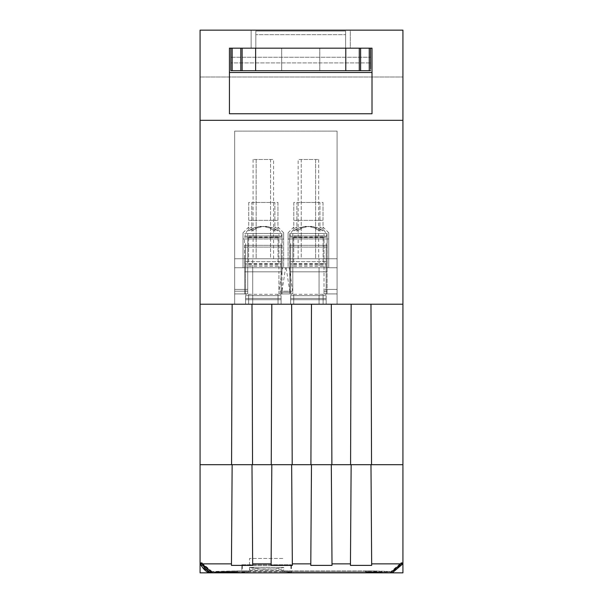 <?xml version="1.0" encoding="UTF-8"?>
<svg xmlns="http://www.w3.org/2000/svg" width="603" height="603" viewBox="0 0 603 603"><rect width="100%" height="100%" fill="white"/><g stroke="black" fill="none" stroke-linecap="round" stroke-linejoin="round"><path stroke-width="0.45" stroke-dasharray="3.02 2.26" d="M241.833 565.659L291.422 565.659L241.833 565.659L241.833 564.762L291.422 564.762L241.833 564.762L291.422 564.762L241.833 564.762L241.833 572.3L248.624 571.855L214.902 572.39L212.535 572.85L214.902 572.39L214.902 571.486L214.902 572.39M292.817 267.77L282 267.77L282 271.832L247.743 271.832L247.743 233.504L247.743 293.917L247.743 258.755L282 258.755L282 271.832L247.743 271.832L247.743 258.755L234.673 258.755L234.673 131.122L337.085 131.122L234.673 131.122L234.673 304.214L234.673 267.77L252.702 267.77L252.702 304.214L234.673 304.214L337.085 304.214L337.085 131.122L234.673 131.122L234.673 304.214L234.673 131.122L234.673 304.214L319.055 304.214L319.055 258.755L319.055 304.214L337.085 304.214L252.702 304.214L252.702 258.755L337.085 258.755L337.085 131.122L234.673 131.122L337.085 131.122L234.673 131.122L337.085 131.122L234.673 131.122L234.673 258.755L252.702 258.755L234.673 258.755L234.673 267.77L234.673 258.755L337.085 258.755L234.673 258.755L337.085 258.755L252.702 258.755L252.702 304.214L337.085 304.214L337.085 258.755L234.673 258.755L234.673 131.122L234.673 267.77L319.055 267.77L252.702 267.77L252.702 304.214L234.673 304.214L234.673 267.77L337.085 267.77L292.817 267.77L292.817 291.211L292.817 233.504L292.817 271.832L292.817 258.755L292.817 271.832L327.075 271.832L327.075 233.504L327.075 293.917L327.075 271.832L292.817 271.832M289.214 267.77L292.817 292.304L282 292.304L282 271.832L247.743 271.832L282 271.832L282 233.504L282 271.832L282 258.755L337.085 258.755L337.085 131.122L337.085 289.41L324.015 289.41L324.015 293.917L324.015 271.832L324.015 289.41M402.925 304.214L402.925 120.306L200.075 120.306L200.075 304.214L232.147 304.214L231.582 464.687L252.536 464.687L251.979 304.214L271.81 304.214L271.252 464.687L292.206 464.687L291.648 304.214L311.48 304.214L310.922 464.687L331.876 464.687L331.311 304.214L402.925 304.214L402.925 464.687L371.538 464.687L370.981 304.214L402.925 304.214L200.075 304.214L351.15 304.214L350.584 464.687L371.538 464.687L370.981 304.214L371.538 464.687M350.584 464.687L351.15 304.214L350.584 464.687L331.876 464.687L331.311 304.214L331.876 464.687M402.925 572.85L402.925 464.687L247.418 464.687L251.979 464.687L252.68 565.38L252.665 563.858L271.124 563.858L271.116 565.38L292.342 565.38L292.334 563.858L310.794 563.858L310.779 565.38L332.012 565.38L332.004 563.858L350.456 563.858L350.449 565.38L371.682 565.38L371.667 563.858L402.925 563.858M402.925 120.306L402.925 30.15L402.925 77.003L402.925 30.15L200.075 30.15L200.075 77.003L200.075 30.15L402.925 30.15L350.313 30.15L350.313 48.18L370.589 48.18L230.881 48.172L230.881 57.255L370.559 57.255L230.851 57.255L230.851 68.893A1.801 1.801 -90 0 0 230.851 68.923L230.851 70.709L370.559 70.709L230.881 70.709L230.881 48.172L232.17 48.172M200.075 120.306L200.075 30.15L251.142 30.15L251.142 48.18L251.142 30.15L251.142 48.172L229.441 48.18L372.013 48.172L372.013 72.496L229.441 72.496L229.441 48.18L229.441 113.748L372.013 113.748L372.013 48.172L372.013 113.748L372.013 72.496L229.441 72.496L229.441 48.18M200.075 304.214L200.075 563.858L231.454 563.858L231.446 565.38L252.68 565.38L251.979 464.687L291.648 464.687L292.342 565.38L291.648 464.687L331.311 464.687L332.012 565.38L331.311 464.687L351.15 464.687L350.456 563.858M200.075 572.85L200.075 563.858M231.582 464.687L232.147 304.214L231.582 464.687L200.075 464.687L232.147 464.687L200.075 464.687M252.536 464.687L251.979 304.214L252.536 464.687L271.252 464.687L271.81 304.214L271.252 464.687M292.206 464.687L291.648 304.214L292.206 464.687L310.922 464.687L311.48 304.214L310.922 464.687M247.418 464.687L232.147 464.687L247.418 464.687M232.147 304.214L251.979 304.214M351.15 304.214L370.981 304.214M311.48 304.214L331.311 304.214M271.81 304.214L291.648 304.214M282 267.77L337.085 267.77L337.085 304.214L337.085 267.77L234.673 267.77L337.085 267.77L289.749 267.77L289.749 292.304L278.933 292.304L278.933 293.917L278.933 271.832L278.933 292.304M402.925 464.687L351.15 464.687L350.449 565.38L351.15 464.687M237.409 571.855L237.409 570.958L212.512 571.946L201.975 562.953L203.166 564.875C206.286 569.601 209.407 571.961 212.535 571.946L237.409 570.958L248.624 570.958L248.624 571.855L248.624 570.958L237.409 570.958L237.409 571.855L248.624 571.855L250.524 571.802L250.524 570.898L237.409 570.898L250.524 570.898L250.524 571.802L237.409 571.802L374.787 571.855L392.289 572.85L374.787 571.855L374.787 570.958L389.9 571.486L389.9 572.39L389.9 571.486L374.787 570.958L374.787 571.855L282.732 571.802L365.591 571.855L390.488 572.85L401.025 563.858M210.711 571.946L237.409 570.898L237.409 571.802L210.733 572.85L237.409 571.802L237.409 570.898L213.1 571.486L213.1 572.39L213.1 571.486L210.733 571.946C207.605 571.961 204.477 569.601 201.357 564.875L200.166 562.953L210.733 571.946M249.499 569.865C248.444 570.935 284.82 570.935 283.757 569.865C284.82 568.659 248.444 568.659 249.499 569.865L249.499 558.453L283.757 558.453L249.499 558.453L283.757 558.453L249.499 558.453L249.499 567.468L283.757 567.468L249.499 567.468A82.264 82.264 0 0 0 283.757 567.468L283.757 569.865M371.667 563.858L370.981 464.687M230.851 57.255L230.851 48.172L251.142 48.18L251.142 30.15L350.313 30.15L350.313 48.18L251.142 48.172L372.013 48.18M200.075 77.003L402.925 77.003L200.075 77.003M232.147 464.687L231.454 563.858M332.004 563.858L331.311 464.687M311.48 464.687L310.794 563.858M292.334 563.858L291.648 464.687M271.81 464.687L271.124 563.858M252.665 563.858L251.979 464.687M365.591 571.855L365.591 570.958L365.591 571.855L284.631 571.855L284.631 570.958L282.732 570.898L282.732 571.802L282.732 570.898L365.591 570.898L374.787 570.958L365.591 570.898L365.591 571.802L365.591 570.898L282.732 570.898L365.591 570.958L392.289 571.946L402.834 562.953L392.289 571.946L390.488 571.946L401.025 562.953L390.488 571.946L365.591 570.958L284.631 570.958L284.631 571.855L291.422 572.3C292.952 572.858 240.303 572.858 241.833 572.3M291.422 565.659L291.422 572.3M229.441 72.496L229.441 113.748L229.441 72.496M290.932 565.659L290.932 571.071L241.909 571.071L290.932 571.071M241.909 565.659L241.909 571.071M242.323 565.659L242.323 571.071L291.347 571.071L242.323 571.071M291.347 565.659L291.347 571.071M292.817 292.304L292.817 293.917L292.817 291.211L282 291.211L285.603 267.77M283.659 267.77L244.584 267.77L283.659 267.77L283.659 238.969C283.659 231.07 283.659 231.07 283.659 238.969C283.659 231.07 283.659 231.07 283.659 238.969L244.584 238.984L283.659 238.984L283.659 267.77M292.146 267.77L328.733 267.77L292.146 267.77M292.817 247.079L327.075 247.079M256.147 258.755L273.596 258.755L256.147 258.755L256.147 159.494L273.596 159.494L256.147 159.494L256.147 258.755L256.147 159.494M301.221 258.755L318.678 258.755L301.221 258.755L301.221 159.494L318.678 159.494L301.221 159.494L301.221 258.755M282 292.304L282 293.917L292.817 293.917L282 293.917L282 271.832M292.817 233.504L327.075 233.504M327.075 293.917L337.085 293.917L337.085 258.755L337.085 304.214L337.085 131.122L337.085 293.917L337.085 258.755L289.749 258.755L289.749 271.832L324.015 271.832L324.015 233.504L324.015 271.832L289.749 271.832L289.749 291.211L286.146 267.77L282.543 267.77L278.933 291.211L289.749 291.211L289.749 293.917L286.124 293.917L289.749 293.917L289.749 292.304M282.543 267.77L234.673 267.77L234.673 289.41L247.743 289.41M244.675 293.917L241.072 293.917L244.675 293.917L244.675 271.832L244.675 293.917L234.673 293.917L247.743 293.917L234.673 293.917L234.673 267.77M247.743 291.211L234.673 291.211L234.673 258.755L244.675 258.755L244.675 271.832L278.933 271.832L278.933 233.504L278.933 267.77M328.733 267.77L328.733 238.969C328.733 231.07 328.733 231.07 328.733 238.969C328.733 231.07 328.733 231.07 328.733 238.969L289.666 238.984L328.733 238.984L328.733 267.77M273.596 258.755L273.596 159.494M324.015 293.917L337.085 293.917L324.015 293.917L337.085 293.917L330.685 293.917L337.085 293.917L337.085 289.41L327.075 289.41M251.798 228.183L251.798 231.258C260.511 224.987 269.224 224.987 277.945 231.258L277.945 230.836C269.224 224.859 260.511 224.859 251.798 230.836L251.798 227.022C247.185 229.675 244.78 233.663 244.584 238.984L244.584 267.77M283.659 232.796L277.945 227.022L277.945 228.183M296.872 228.183L296.872 231.258C305.593 224.987 314.306 224.987 323.02 231.258L323.02 230.836C314.306 224.859 305.593 224.859 296.872 230.836L296.872 227.022C292.259 229.675 289.855 233.663 289.666 238.984L289.666 267.77M328.733 232.796L323.02 227.022L323.02 228.183M247.743 247.079L282 247.079M247.743 233.504L282 233.504M277.945 230.836L277.945 202.465L251.798 202.465L251.798 220.344L277.945 220.344L277.945 231.258M277.945 202.465L277.945 220.344M251.798 230.836L251.798 202.465M251.798 231.258L251.798 220.344M323.02 230.836L323.02 202.465L296.872 202.465L296.872 220.344L323.02 220.344L323.02 231.258M323.02 202.465L323.02 220.344M296.872 230.836L296.872 202.465M296.872 231.258L296.872 220.344M318.678 159.494L318.678 258.755M326.178 304.214L326.178 299.706L293.721 299.706L326.178 299.706L326.178 298.417L326.178 304.214L293.721 304.214L326.178 304.214L326.178 295.651L293.721 295.651L293.721 304.214L293.721 294.302L293.721 298.417L293.721 294.302L293.721 295.651L326.178 295.651L326.178 304.214L293.721 304.214L293.721 298.417L293.721 304.214M326.178 243.559L326.178 294.302L326.178 243.559M326.178 261.679L293.721 261.679L293.721 237.665L326.178 237.665M293.721 261.679L293.721 237.665M293.721 235.863L326.178 236.135L293.721 235.863M293.721 295.651L326.178 295.651L293.721 295.651M281.096 304.214L281.096 299.706L248.64 299.706L281.096 299.706L281.096 298.417L281.096 304.214L248.64 304.214L281.096 304.214L281.096 295.651L248.64 295.651L248.64 304.214L248.64 294.302L248.64 298.417L248.64 294.302L248.64 295.651L281.096 295.651L281.096 304.214L248.64 304.214L248.64 298.417L248.64 304.214M281.096 243.559L281.096 294.302L281.096 243.559M281.096 261.679L248.64 261.679L248.64 237.665L281.096 237.665M248.64 261.679L248.64 237.665M248.64 235.863L281.096 236.135L248.64 235.863M248.64 295.651L281.096 295.651L248.64 295.651M286.146 267.77L289.749 267.77M288.098 267.77L327.165 267.77L288.098 267.77L288.098 238.969C288.098 231.07 288.098 231.07 288.098 238.969C288.098 231.07 288.098 231.07 288.098 238.969L327.165 238.984L288.098 238.984L288.098 267.77M279.604 267.77L243.017 267.77L279.604 267.77M278.933 247.079L244.675 247.079L244.675 271.832L244.675 258.755L289.749 258.755L289.749 271.832L289.749 233.504L289.749 271.832L324.015 271.832L289.749 271.832M278.933 271.832L244.675 271.832L244.675 247.079M253.69 271.832L244.675 271.832L253.69 271.832M315.61 258.755L298.153 258.755L315.61 258.755L315.61 159.494L298.153 159.494L315.61 159.494L315.61 258.755L315.61 159.494M270.536 258.755L253.079 258.755L270.536 258.755L270.536 159.494L253.079 159.494L270.536 159.494L270.536 258.755M278.933 293.917L286.124 293.917L278.933 293.917M278.933 233.504L244.675 233.504M247.743 293.917L234.673 293.917L241.072 293.917L234.673 293.917L234.673 289.41L244.675 289.41M244.675 291.211L234.673 291.211L234.673 258.755M243.017 267.77L243.017 238.969C243.017 231.07 243.017 231.07 243.017 238.969C243.017 231.07 243.017 231.07 243.017 238.969L282.091 238.984L243.017 238.984L243.017 267.77M298.153 258.755L298.153 159.494M319.952 228.183L319.952 231.258C311.238 224.987 302.525 224.987 293.812 231.258L293.812 230.836C302.525 224.859 311.238 224.859 319.952 230.836L319.952 227.022C324.565 229.675 326.969 233.663 327.165 238.984L327.165 267.77M288.098 232.796L293.812 227.022L293.812 228.183M274.878 228.183L274.878 231.258C266.164 224.987 257.451 224.987 248.73 231.258L248.73 230.836C257.451 224.859 266.164 224.859 274.878 230.836L274.878 227.022C279.49 229.675 281.895 233.663 282.091 238.984L282.091 267.77M243.017 232.796L248.73 227.022L248.73 228.183M324.015 247.079L289.749 247.079M324.015 233.504L289.749 233.504M293.812 230.836L293.812 202.465L319.952 202.465L319.952 220.344L293.812 220.344L293.812 231.258M293.812 202.465L293.812 220.344M319.952 230.836L319.952 202.465M319.952 231.258L319.952 220.344M248.73 230.836L248.73 202.465L274.878 202.465L274.878 220.344L248.73 220.344L248.73 231.258M248.73 202.465L248.73 220.344M274.878 230.836L274.878 202.465M274.878 231.258L274.878 220.344M253.079 159.494L253.079 258.755M245.579 304.214L278.036 304.214L245.579 304.214L245.579 295.651L278.036 295.651L278.036 304.214L278.036 294.302L278.036 298.417L278.036 294.302L278.036 295.651L245.579 295.651L245.579 294.302L245.579 304.214L278.036 304.214L278.036 298.417L278.036 304.214L245.579 304.214L245.579 299.706L278.036 299.706L245.579 299.706L245.579 298.417L245.579 304.214M245.579 243.559L245.579 294.302L245.579 243.559M245.579 261.679L278.036 261.679L278.036 237.665L245.579 237.665M278.036 261.679L278.036 237.665M278.036 235.863L245.579 236.135L278.036 235.863M278.036 295.651L245.579 295.651L278.036 295.651M290.654 304.214L323.11 304.214L290.654 304.214L290.654 295.651L323.11 295.651L323.11 304.214L323.11 294.302L323.11 298.417L323.11 294.302L323.11 295.651L290.654 295.651L290.654 294.302L290.654 304.214L323.11 304.214L323.11 298.417L323.11 304.214L290.654 304.214L290.654 299.706L323.11 299.706L290.654 299.706L290.654 298.417L290.654 304.214M290.654 243.559L290.654 294.302L290.654 243.559M290.654 261.679L323.11 261.679L323.11 237.665L290.654 237.665M323.11 261.679L323.11 237.665M323.11 235.863L290.654 236.135L323.11 235.863M323.11 295.651L290.654 295.651L323.11 295.651M200.166 563.858L210.711 572.85M370.589 48.172L370.589 70.709L230.881 70.709L230.881 68.923A1.801 1.801 0 0 1 230.881 68.893L230.881 62.9L370.559 62.9L230.851 62.9M230.881 62.9L230.881 57.255M281.646 48.172L319.794 48.172L319.794 70.709L281.646 70.709L319.763 70.709L319.794 48.172L319.794 70.709L281.676 70.709L319.794 70.709L319.763 48.172L281.646 48.172L281.646 70.709M370.559 48.172L345.617 48.172L345.617 31.047L255.823 31.047L345.617 31.047L345.617 48.172L255.823 48.172L345.617 48.029L255.823 48.029L255.823 34.665L255.823 48.172L255.823 31.047L255.823 48.172L345.617 48.172L345.617 31.047L255.823 31.047L345.617 31.047L345.617 48.172L370.559 48.172L370.559 68.893A1.801 1.801 -90 0 1 370.559 68.923L370.559 70.709M240.801 48.172L255.627 48.172M242.15 70.709L242.15 48.172M359.32 70.709L359.32 48.172L359.32 70.709M281.676 48.172L281.676 70.709M255.823 34.665L255.823 31.047L255.823 34.665L345.617 34.665L255.823 34.665M230.851 48.172L255.823 48.172M319.055 304.214L319.055 267.77L319.055 304.214M388.098 571.486L388.098 572.39L388.098 571.486M251.119 567.468A82.264 74.478 -90 0 0 266.632 569.27M292.817 245.323L327.075 245.323M327.075 291.211L324.015 291.211M247.743 245.323L282 245.323M326.178 298.417L293.721 298.417L326.178 298.417M293.721 237.039L326.178 237.039M293.721 237.22L326.178 237.22M293.721 294.302L326.178 294.302M293.721 266.353L326.178 266.353M293.721 265.034L326.178 265.034M293.721 264.084L326.178 264.084M293.721 263.586L326.178 263.586M281.096 298.417L248.64 298.417L281.096 298.417M248.64 237.039L281.096 237.039M248.64 237.22L281.096 237.22M248.64 294.302L281.096 294.302M248.64 266.353L281.096 266.353M248.64 265.034L281.096 265.034M248.64 264.084L281.096 264.084M248.64 263.586L281.096 263.586M278.933 245.323L244.675 245.323M324.015 245.323L289.749 245.323M245.579 298.417L278.036 298.417L245.579 298.417M278.036 237.039L245.579 237.039M278.036 237.22L245.579 237.22M278.036 294.302L245.579 294.302M278.036 266.353L245.579 266.353M278.036 265.034L245.579 265.034M278.036 264.084L245.579 264.084M278.036 263.586L245.579 263.586M290.654 298.417L323.11 298.417L290.654 298.417M323.11 237.039L290.654 237.039M323.11 237.22L290.654 237.22M323.11 294.302L290.654 294.302M323.11 266.353L290.654 266.353M323.11 265.034L290.654 265.034M323.11 264.084L290.654 264.084M323.11 263.586L290.654 263.586M232.2 70.709L232.2 48.172M240.831 70.709L240.831 48.172M255.657 70.709L255.657 48.172M345.813 70.709L345.813 48.172M360.639 70.709L360.639 48.172M369.27 70.709L369.27 48.172M359.29 70.709L359.29 48.172M242.12 70.709L242.12 48.172M319.763 48.172L319.763 70.709L319.763 48.172"/><path stroke-width="0.9" d="M402.925 563.858L402.834 562.953L401.025 562.953L401.025 563.858L401.025 562.953L402.834 562.953L402.834 563.858L392.289 572.85L402.925 572.85L402.925 30.15L200.075 30.15L200.075 120.306L402.925 120.306M232.147 464.687L231.454 563.858L201.975 563.858L201.975 562.953L200.166 562.953L201.975 562.953L203.166 565.772C206.286 570.506 209.407 572.858 212.535 572.85L200.075 572.85L200.075 120.306M200.075 304.214L402.925 304.214M200.075 464.687L371.538 464.687L370.981 304.214M371.538 464.687L402.925 464.687M401.025 563.858L390.488 572.85L392.289 572.85L402.834 563.858L371.667 563.858L370.981 464.687M200.075 563.858L201.357 565.772C204.477 570.506 207.605 572.858 210.733 572.85M370.559 57.255L370.589 48.172L372.013 48.18L372.013 113.748L229.441 113.748L229.441 48.172L255.823 48.172M372.013 72.496L229.441 72.496L372.013 72.496M229.441 48.172L372.013 48.172M232.147 304.214L231.582 464.687M200.166 563.858L200.166 562.953L200.166 563.858L201.975 563.858L212.512 572.85L390.488 572.85L365.591 571.855M351.15 304.214L350.584 464.687M331.876 464.687L331.311 304.214M311.48 304.214L310.922 464.687M292.206 464.687L291.648 304.214M271.81 304.214L271.252 464.687M252.536 464.687L251.979 304.214M271.81 464.687L271.124 563.858L252.665 563.858L252.68 565.38L231.446 565.38L231.454 563.858M252.665 563.858L251.979 464.687M311.48 464.687L310.794 563.858L292.334 563.858L292.342 565.38L271.116 565.38L271.124 563.858M292.334 563.858L291.648 464.687M351.15 464.687L350.456 563.858L332.004 563.858L332.012 565.38L310.779 565.38L310.794 563.858M332.004 563.858L331.311 464.687M371.667 563.858L371.682 565.38L350.449 565.38L350.456 563.858M326.178 304.214L293.721 304.214M281.096 304.214L248.64 304.214M237.409 571.855L214.902 572.39M370.559 62.9L370.589 68.893A1.801 1.801 0 0 1 370.589 68.923L370.589 48.172M370.589 62.9L370.589 57.255M230.851 48.172L230.851 70.709L370.559 70.709M255.627 70.709L255.627 48.172L370.559 48.172M232.17 70.709L232.17 48.172L240.801 48.172L240.801 70.709M359.29 70.709L359.29 48.172L359.29 70.709M242.12 70.709L242.12 48.172M369.24 70.709L369.24 48.172M360.609 70.709L360.609 48.172M345.783 70.709L345.783 48.172"/></g></svg>
